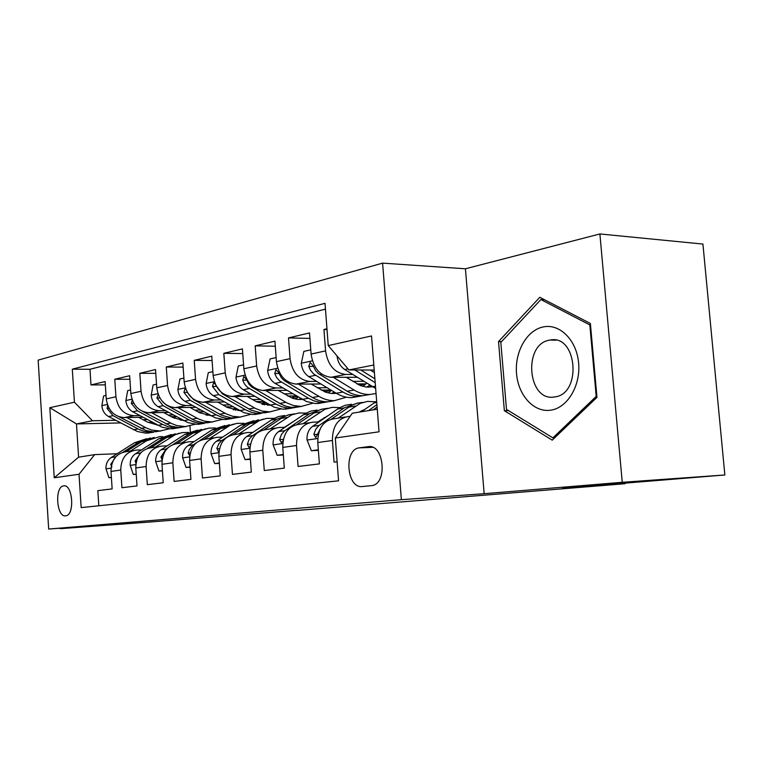 <?xml version="1.0" encoding="UTF-8"?>
<svg xmlns="http://www.w3.org/2000/svg" width="763" height="763" viewBox="0 0 763 763"><rect width="100%" height="100%" fill="white"/><g stroke="black" fill="none" stroke-linecap="round" stroke-linejoin="round"><path stroke-width="1.14" d="M65.58 515.845L65.876 515.807C74.993 514.911 72.704 483.876 63.682 485.869L63.52 485.897C54.469 486.813 56.548 517.4 65.58 515.845M382.597 263.13L38.15 360.126L48.679 529.045L401.367 499.689L382.597 263.13L465.42 268.786L484.162 493.699L622.246 482.302L599.89 233.955L465.42 268.786M599.89 233.955L702.923 244.065L724.85 474.977L562.751 488.234L625.069 483.713L625.011 483.141M60.229 528.187L60.258 528.692L149.491 522.045L297.093 510.294M622.246 482.302L724.85 474.977M98.818 505.774L97.836 490.638L112.142 488.911L110.997 471.42L120.764 470.056C121.04 458.277 126.219 451.629 136.272 450.103L141.489 449.912M120.764 470.056L121.927 487.729L137.006 485.907L135.804 467.957L146.105 466.517C146.362 454.424 151.589 447.604 161.775 446.069L167.107 445.878M146.105 466.517L147.326 484.667L163.225 482.741L161.975 464.305L172.848 462.779C173.087 450.361 178.361 443.36 188.68 441.806L194.126 441.624M172.848 462.779L174.126 481.424L190.931 479.402L189.615 460.442L201.117 458.83C201.327 446.059 206.659 438.878 217.112 437.304L222.672 437.132M201.117 458.83L202.453 478.01L220.249 475.864L218.867 456.35L231.046 454.653C231.227 441.51 236.606 434.137 247.193 432.545L252.868 432.373M231.046 454.653L232.457 474.386L251.313 472.106L249.863 452.02L262.787 450.218C262.939 436.674 268.366 429.102 279.067 427.49L284.876 427.337M262.787 450.218L264.275 470.542L284.303 468.129L282.777 447.423L296.511 445.506C296.626 431.553 302.091 423.761 312.916 422.139L318.858 421.987M296.511 445.506L298.075 466.47L319.392 463.894L317.78 442.53C317.866 428.32 323.35 420.394 334.242 418.753L345.2 417.018M326.955 328.767L323.951 329.492L327.022 329.578M357.303 377.304L331.075 377.284C319.974 375.892 313.316 368.147 311.094 354.061L309.501 332.926L288.5 337.923L309.912 338.41M320.994 384.018L296.12 384.094C285.152 382.778 278.59 375.301 276.444 361.643L274.928 341.156L255.185 345.849L275.3 346.211M286.859 390.351L263.235 390.503C252.391 389.264 245.934 382.025 243.855 368.777L242.415 348.891L223.817 353.317L242.758 353.574M254.708 396.331L232.238 396.541C221.528 395.377 215.166 388.367 213.144 375.501L211.78 356.178L194.231 360.355L212.085 360.527M224.379 401.977L202.958 402.254C192.39 401.147 186.124 394.347 184.169 381.843L182.862 363.064L166.286 367.003L183.149 367.108M195.719 407.337L175.28 407.642C164.846 406.603 158.675 400.003 156.777 387.842L155.528 369.559L139.839 373.298L155.786 373.345M168.594 412.411L149.052 412.754C138.761 411.762 132.695 405.353 130.835 393.517L129.653 375.72L114.774 379.259L129.891 379.259M625.069 483.713L297.103 510.418M368.224 446.67L358.972 447.881C343.464 449.788 346.86 488.921 362.377 486.546L371.982 485.583C387.881 483.666 383.951 443.522 368.224 446.67L369.693 446.613M120.592 422.931L76.472 423.932L78.599 457.19L94.669 454.605L79.028 474.262L81.164 507.614L338.572 480.824L335.3 438L352.287 413.222L377.275 409.216M79.028 474.262L54.24 477.772L49.843 407.69L74.421 402.206L72.304 369.187L325.019 303.331L328.243 345.601L371.524 335.949L379.049 431.81L335.3 438M208.185 414.28L206.639 414.309M173.22 414.948L168.28 415.043M139.82 415.587L133.973 415.692C123.768 414.738 117.75 408.434 115.928 396.779L114.774 379.259M176.177 416.56L171.246 416.665M142.881 417.227L124.178 417.599L133.973 415.692M236.606 409.445L233.459 409.502M200.602 410.055L194.87 410.151M165.371 410.647L159.372 410.742C149.033 409.731 142.919 403.245 141.05 391.285L139.839 373.298M203.711 411.791L198.008 411.886M265.266 404.4L262.72 404.428M229.529 404.905L222.949 405M192.314 405.439L186.172 405.525C175.681 404.457 169.481 397.781 167.555 385.477L166.286 367.003M232.81 406.765L226.249 406.87M260.154 399.478L252.62 399.564M220.774 399.936L214.47 400.003C203.845 398.877 197.541 391.991 195.566 379.354L194.231 360.355M263.616 401.481L256.101 401.576M292.63 393.765L284.036 393.832M250.893 394.118L244.418 394.175C233.659 392.974 227.26 385.878 225.219 372.859L223.817 353.317M296.282 395.921L287.718 396.007M327.117 387.718L317.351 387.776M282.806 387.947L276.158 387.986C265.257 386.717 258.762 379.383 256.654 365.973L255.185 345.849M330.98 390.055L321.261 390.122M363.808 381.338L352.744 381.357M316.683 381.414L309.845 381.424C298.819 380.079 292.219 372.487 290.045 358.667L288.5 337.923M366.03 383.884L356.912 383.903M337.112 461.749L334.06 462.12L332.41 440.489C332.477 426.097 337.98 418.076 348.92 416.436L350.103 416.407M352.716 374.452L345.677 374.442C334.528 373.002 327.823 365.153 325.582 350.885L323.951 329.492M325.458 309.12L89.977 369.273L90.988 384.924L105.332 384.876M124.178 417.599C114.03 416.665 108.05 410.427 106.248 398.896L105.113 381.557L90.988 384.924M94.669 454.605L117.168 453.747M373.803 365.01L348.939 369.931L328.243 345.601M374.204 370.065L348.939 369.931M484.162 493.699L401.367 499.689M60.258 528.692L120.964 523.676L48.679 529.045M152.142 422.216L147.936 422.311M189.939 425.992L190.33 431.648M147.278 419.602L143.043 419.688M115.566 420.27L92.476 420.766L76.472 423.932L49.843 407.69M365.792 384.113L359.583 385.248M309.244 422.721L299.125 424.314C288.357 425.935 282.901 433.642 282.777 447.423M328.195 392.955L331.476 390.36M331.428 390.408L324.399 391.705M275.433 428.072L266.087 429.55C255.433 431.152 250.026 438.649 249.863 452.02M293.574 398.601L296.273 398.572M297.494 396.636L292.525 397.552M243.597 433.107L234.947 434.481C224.427 436.064 219.057 443.36 218.867 456.35M262.043 403.961L265.991 403.904M265.41 402.521L262.615 403.036M213.564 437.867L205.552 439.135C195.147 440.709 189.844 447.805 189.615 460.442M233.774 409.025L236.711 408.978M235.118 408.071L234.279 408.224M185.18 442.359L177.75 443.541C167.478 445.087 162.223 452.011 161.975 464.305M158.313 446.613L151.417 447.709C141.279 449.245 136.072 455.988 135.804 467.957M89.977 369.273L72.304 369.187M74.421 402.206L92.476 420.766M132.857 450.647L126.439 451.658C116.434 453.174 111.284 459.765 110.997 471.42M54.24 477.772L78.599 457.19M539.813 297.293L498.516 341.576L504.362 410.694L552.212 440.146L596.962 397.351L590.381 323.464L539.813 297.293M508.463 410.608L504.362 410.694M501.529 341.643L498.516 341.576M361.414 411.762L376.645 401.214M373.107 409.884L377.103 407.032M376.912 404.667L368.548 410.608M337.036 355.94C337.79 362.024 340.355 366.545 344.723 369.502L375.644 388.443M370.379 370.045L374.395 372.563M354.814 369.96L375.186 382.664M374.881 378.791L360.804 369.998M550.495 410.208C567.205 408.138 580.777 385.935 578.621 363.064C576.723 340.155 559.756 323.331 543.266 326.926C526.737 330.179 514.567 351.972 516.532 373.651C518.268 395.377 533.814 412.611 550.495 410.208M554.548 396.96L554.844 396.922C582.188 393.889 577.124 334.137 550.104 340.05L549.598 340.145C522.645 344.018 527.605 402.149 554.548 396.96M500.824 342.406L540.891 299.544L589.837 324.933L596.208 396.407L552.898 437.876L506.498 409.407L500.824 342.406M544.524 299.735L540.891 299.544M590.514 324.962L589.837 324.933M596.876 396.407L596.208 396.407M554.663 437.809L552.898 437.876M359.115 412.125L364.476 409.559M338.143 418.143L360.222 403.331L367.594 401.395L375.587 401.815M318.333 449.808L311.352 450.742L306.984 439.774C306.812 433.813 308.672 429.34 312.572 426.364L339.316 407.852L345.267 405.277L351.552 404.285M311.352 450.742L318.371 450.351M331.495 419.097L351.314 405.468L357.37 403.131L362.663 402.416M357.055 403.217L344.17 407.928L318.696 425.754L315.806 429.149L314.06 433.661L313.898 434.49L315.796 437.638L321.452 426.555M362.034 410.513L362.988 410.647M317.751 422.015L327.794 415.768M303.073 423.694L324.971 409.254L332.277 407.347L339.697 407.633M283.292 454.481L277.179 455.292L273.068 444.638C272.916 438.859 274.766 434.519 278.629 431.61L305.114 413.575L310.951 411.076L317.093 410.065M323.989 417.704L324.733 417.905M277.179 455.292L283.331 454.996M296.874 424.562L316.445 411.314L321.366 409.311L327.556 408.31M322.272 409.063L309.616 413.68L284.361 431.057L281.499 434.357L279.592 439.545L281.356 442.607L283.083 440.747M284.446 427.347L292.782 421.92M270.073 428.92L291.771 414.824L299.001 412.955L305.915 413.136M320.565 420.06L321.042 420.47M250.359 458.868L245.018 459.574L241.137 449.226C241.003 443.608 242.844 439.383 246.668 436.56L272.887 418.973L278.59 416.531L284.609 415.511M264.246 429.722L283.607 416.827L288.424 414.872L294.48 413.861M289.501 414.586L277.064 419.097L252.038 436.045L249.205 439.25L247.307 444.295L248.948 447.28L250.045 446.489M245.018 459.574L250.398 459.345M238.953 433.842L259.458 420.518L266.554 418.382L274.041 418.343M219.334 462.998L214.689 463.618L211.017 453.546C210.903 448.091 212.734 443.98 216.52 441.214L240.688 425.144L253.936 420.671M233.468 434.605L249.93 423.608L263.254 419.097M258.552 419.793L246.335 424.199L221.566 440.747L218.762 443.875L217.035 448.024L218.39 451.696L219 451.4M214.689 463.618L219.362 463.408M310.779 349.855L303.874 351.39L301.261 363.493C301.976 369.416 304.504 373.794 308.824 376.655L336.235 393.241C341.328 396.283 346.536 397.742 351.857 397.618L358.791 396.436M363.007 386.44L366.726 383.15M333.269 377.284L354.08 390.027C359.201 393.126 364.437 394.614 369.788 394.5L376.045 393.527M346.164 377.294L360.775 385.725L366.526 387.089L372.659 386.822M369.912 394.5L362.911 395.692C357.57 395.816 352.344 394.337 347.232 391.257L318.467 373.622L315.701 370.77L312.992 365.496L310.15 362.492L308.767 366.374L310.541 370.255L313.631 373.975L342.949 392.029C348.052 395.091 353.279 396.56 358.61 396.445L365.725 395.205M369.902 385.115L366.621 387.099M368.863 387.203L371.438 386.068M276.139 357.561L270.092 358.915L267.632 370.637C268.328 376.378 270.808 380.623 275.081 383.379L306.449 401.519L315.357 403.551L324.294 402.463M298.409 384.085L318.934 396.359C323.989 399.345 329.168 400.775 334.471 400.642L346.469 397.199M358.162 384.581L358.505 383.903M311.161 384.047L325.572 392.163L331.266 393.47L336.397 393.336M334.766 400.632L327.995 401.777C322.711 401.901 317.542 400.489 312.487 397.523L284.094 380.508L281.366 377.742L278.705 372.64L275.996 369.712L274.728 373.469L276.464 377.227L279.516 380.832L308.462 398.248L313.889 400.823L319.468 402.225L323.941 402.473L330.999 401.252M334.27 392.048L331.647 393.498M333.755 393.565L335.558 392.831M243.569 364.819L238.285 365.992L235.977 377.361C236.644 382.931 239.086 387.051 243.292 389.721L274.251 407.242L283.063 409.187L291.762 408.148M295.491 399.087L298.219 397.065M265.6 390.484L286.888 402.912L293.421 405.525L301.194 406.441L312.687 403.265M324.208 391.619L325.038 390.103M278.209 390.408L292.42 398.229L297.103 399.364L302.234 399.44M301.643 406.421L291.771 407.394L286.23 406.278L280.813 404.009L251.733 386.984L249.043 384.314L246.43 379.364L243.855 376.521L242.682 380.146L244.389 383.789L247.403 387.28L275.958 404.104L281.318 406.584L286.84 407.928L291.266 408.167L298.247 406.946M300.66 398.515L298.676 399.516M300.66 399.554L301.738 399.154M212.877 371.648L208.28 372.678L206.105 383.703C206.754 389.12 209.148 393.117 213.306 395.692L243.855 412.64L252.553 414.509L261.032 413.508M264.551 404.848L266.783 403.312M234.67 396.522L255.643 408.52L262.1 411.038L269.787 411.906L280.813 408.978M292.172 398.133L293.412 395.949M247.126 396.398L256.645 401.891L269.473 405.201L275.958 404.104M215.328 384.199L213.545 382.931L212.467 386.44L218.867 394.585L246.315 410.198L251.656 412.382L257.121 413.441L267.308 412.335M270.369 411.877L260.736 412.812L250.96 410.074L222.414 393.88L215.862 385.315M268.919 404.552L267.546 405.191M209.577 438.496L229.863 425.487L236.883 423.379L243.931 423.284M190.063 466.899L186.048 467.433L182.576 457.628C182.471 452.316 184.293 448.32 188.032 445.621L211.942 429.922L224.913 425.544M204.37 439.221L220.679 428.472L233.745 424.056M229.291 424.714L217.283 429.035L199.839 440.518M196.177 442.921L191.751 446.069L189.291 449.493L188.127 453.012L189.739 455.797M186.048 467.433L190.092 467.242M183.912 378.105L179.934 378.992L177.884 389.702C178.513 394.967 180.869 398.849 184.961 401.338L215.09 417.743L223.693 419.545L231.952 418.582M235.271 410.275L237.026 409.159M205.447 402.215L226.125 413.823L232.496 416.245L240.087 417.075L250.693 414.347M261.89 404.19L263.493 401.481M217.76 402.063L227.126 407.366L239.496 410.561M185.876 389.311L184.923 388.987L183.921 392.392L190.225 400.289L216.272 414.853L221.499 417.18L226.888 418.42L231.208 418.62L238.046 417.428M240.793 417.037L231.389 417.943L221.737 415.301L193.583 399.621L187.851 393.183M238.886 410.217L238.104 410.561M181.775 442.902L201.852 430.179L208.785 428.119L215.433 427.967M162.395 470.59L158.952 471.048L155.652 461.491C155.566 456.322 157.369 452.421 161.069 449.798L184.713 434.452L197.426 430.16M176.835 443.599L192.991 433.079L205.791 428.749M201.585 429.378L189.768 433.613L173.02 444.505M167.726 447.948L166.076 449.016L160.926 457.018L162.09 459.803M158.952 471.048L162.424 470.876M156.529 384.199L153.115 384.962L151.179 395.368C151.789 400.499 154.107 404.266 158.141 406.689L187.851 422.588L196.349 424.314L204.408 423.379M207.536 415.406L208.833 414.643M177.808 407.604L198.18 418.83L204.474 421.186L211.98 421.968L222.167 419.431M233.22 409.845L234.565 407.757M189.968 407.423L199.191 412.545L210.626 415.635M227.584 407.614L228.223 406.832M158.113 394.719L156.92 398.019L163.129 405.697L189.825 420.337L195.023 422.378L200.364 423.36L210.321 422.254M212.791 421.92L203.597 422.788L195.099 420.699L166.296 405.058L161.718 400.728M155.452 447.07L175.29 434.633L182.157 432.611L188.432 432.421M136.215 474.071L133.277 474.462L130.149 465.153C130.072 460.118 131.856 456.312 135.518 453.747L158.885 438.744L171.36 434.538M150.74 447.747L166.744 437.437L179.295 433.203M175.299 433.804L163.692 437.952L147.383 448.434M141.012 452.535L135.165 460.814L135.957 463.465M133.277 474.462L136.224 474.319M130.607 389.969L127.698 390.618L125.866 400.747C126.458 405.735 128.737 409.407 132.714 411.753L162.014 427.175L170.397 428.835L178.265 427.938M181.232 420.26L182.08 419.793M151.627 412.707L171.704 423.589L176.854 425.582L185.314 426.603L195.128 424.228M206.048 415.139L207.078 413.66M163.625 412.497L172.705 417.456L183.234 420.423M200.287 413.126L201.403 411.829M132.295 400.146L131.331 403.35L137.445 410.809L162.767 424.495L167.86 426.67L173.115 427.824L177.331 427.995L184.007 426.832M186.22 426.546L178.294 427.461L170.922 426.135L143.034 411.61M130.473 451.028L146.467 440.814L159.868 436.589L162.805 436.655M111.388 477.38L108.928 477.714L105.943 468.625C105.876 463.713 107.65 460.003 111.264 457.495L134.355 442.826L146.591 438.706M125.971 451.686L141.823 441.586L154.136 437.437M150.33 438.01L138.923 442.063L122.967 452.221M111.264 457.495L115.776 456.799L110.73 464.419L111.884 467.061M108.928 477.714L111.398 477.581M106.019 395.444L103.577 395.987L101.851 405.849C102.414 410.713 104.655 414.29 108.575 416.56L137.474 431.534L145.743 433.136L153.43 432.268M126.782 417.552L146.563 428.1L151.646 430.036L160.001 431.009L169.462 428.787M180.259 420.117L180.955 419.173M138.628 417.313L147.564 422.12L157.226 424.953M174.374 418.296L175.919 416.569M107.669 405.353L107.058 408.415L113.067 415.673L139.028 429.455L144.093 431.372L149.29 432.278L159.009 431.181M160.993 430.952L153.258 431.829L145.971 430.551L119.219 416.856M149.052 412.754L159.372 410.742M175.28 407.642L186.172 405.525M202.958 402.254L214.47 400.003M232.238 396.541L244.418 394.175M263.235 390.503L276.158 387.986M296.12 384.094L309.845 381.424M331.075 377.284L345.677 374.442M311.094 354.061L325.582 350.885M106.248 398.896L115.928 396.779M130.835 393.517L141.05 391.285M156.777 387.842L167.555 385.477M184.169 381.843L195.566 379.354M213.144 375.501L225.219 372.859M243.855 368.777L256.654 365.973M276.444 361.643L290.045 358.667M317.78 442.53L332.41 440.489M372.63 447.28L359.373 447.824M373.756 403.017L376.75 402.511M375.463 386.173L372.478 386.707M348.014 368.844L344.723 369.502M307.088 440.051L317.751 438.525M348.462 407.223L355.32 406.078M337.446 409.054L344.17 407.928M312.572 426.364L319.258 425.334M318.057 434.357L313.898 434.49M273.164 444.905L282.758 443.532M313.66 413.012L320.107 411.934M303.283 414.729L309.616 413.68M278.629 431.61L284.923 430.637M283.35 439.412L279.592 439.545M241.232 449.483L249.863 448.243M280.87 418.458L286.955 417.447M271.084 420.089L277.064 419.097M246.668 436.56L252.601 435.635M250.474 444.18L247.307 444.295M211.113 453.794L218.867 452.688M249.93 423.608L255.672 422.654M240.688 425.144L246.335 424.199M216.52 441.214L222.119 440.356M219.496 448.682L216.873 448.778M312.41 360.842L301.318 363.198M342.949 392.029L336.235 393.241M354.08 390.027L347.232 391.257M315.481 375.329L308.824 376.655M321.662 374.099L319.716 374.49M313.316 366.402L308.767 366.374M277.722 368.214L267.689 370.341M308.462 398.248L302.138 399.383M318.934 396.359L312.487 397.523M281.337 382.139L275.081 383.379M286.821 381.042L285.324 381.338M279 373.479L274.728 373.469M245.095 375.148L236.025 377.075M285.829 402.32L279.754 403.417M249.186 388.539L243.292 389.721M254.05 387.575L252.944 387.795M246.707 380.146L242.682 380.146M214.355 381.691L206.163 383.427M245.276 409.626L239.649 410.647M254.604 407.947L248.872 408.978M218.867 394.585L213.306 395.692M223.178 393.727L222.414 393.88M216.263 386.431L212.467 386.44M182.662 457.876L189.625 456.875M220.679 428.472L226.115 427.566M211.942 429.922L217.283 429.035M188.032 445.621L193.325 444.81M190.273 452.926L188.127 453.012M185.352 387.852L177.932 389.435M216.272 414.853L210.941 415.816M225.095 413.269L219.677 414.242M190.225 400.289L184.961 401.338M187.364 392.363L183.921 392.392M155.738 461.729L161.994 460.833M192.991 433.079L198.142 432.22M184.713 434.452L189.768 433.613M161.069 449.798L166.076 449.016M162.643 456.951L160.926 457.018M157.922 393.689L151.227 395.11M188.814 419.803L183.759 420.709M197.169 418.296L192.028 419.221M163.129 405.697L158.141 406.689M159.858 397.99L156.92 398.019M130.225 465.382L135.833 464.581M166.744 437.437L171.627 436.627M158.885 438.744L163.692 437.952M135.518 453.747L140.268 453.012M136.491 460.757L135.165 460.814M131.961 399.211L125.914 400.499M162.767 424.495L157.979 425.363M170.702 423.064L165.829 423.942M137.445 410.809L132.714 411.753M133.811 403.322L131.331 403.35M106.019 468.854L111.036 468.129M141.823 441.586L146.467 440.814M134.355 442.826L138.923 442.063M111.703 464.371L110.73 464.419M107.345 404.447L101.889 405.601M138.046 428.949L133.487 429.769M145.571 427.595L140.945 428.424M113.067 415.673L108.575 416.56M109.119 408.386L107.058 408.415M372.735 447.328L358.972 447.881M64.388 485.85L63.52 485.897M555.941 340.203L550.104 340.05M351.857 397.618L358.61 396.445M362.911 395.692L369.788 394.5M317.589 403.579L323.941 402.473M327.995 401.777L334.471 400.642M285.267 409.206L291.266 408.167M295.09 407.499L301.194 406.441M254.728 414.519L260.402 413.536M264.017 412.907L269.787 411.906M225.848 419.545L231.208 418.62M234.632 418.019L240.087 417.075M198.475 424.314L203.559 423.427M206.802 422.864L211.98 421.968M172.495 428.835L177.331 427.995M180.411 427.461L185.314 426.603M147.822 433.126L152.409 432.325M155.337 431.82L160.001 431.009"/></g></svg>
